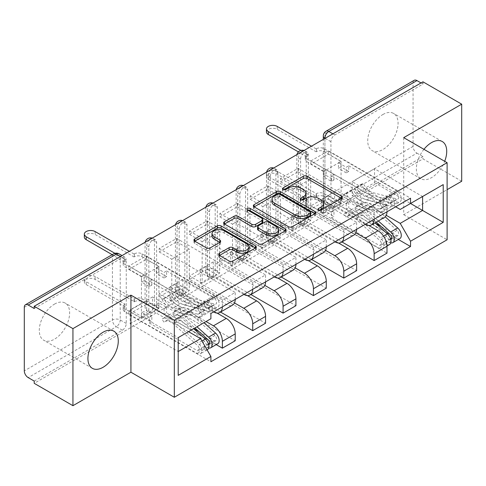 <?xml version="1.0" encoding="UTF-8"?>
<svg xmlns="http://www.w3.org/2000/svg" width="486" height="486" viewBox="0 0 486 486"><rect width="100%" height="100%" fill="white"/><g stroke="black" fill="none" stroke-linecap="round" stroke-linejoin="round"><path stroke-width="0.36" stroke-dasharray="2.43 1.82" d="M319.302 210.298L318.549 210.73A1.889 1.094 0 0 0 317.996 211.507A1.889 1.094 0 0 0 318.549 212.279A1.889 1.094 0 0 0 321.222 212.279L341.512 200.56A2.703 1.561 0 0 0 342.308 199.46A2.703 1.561 0 0 0 341.512 198.355L341.482 198.337M283.781 189.789L283.028 190.22A1.889 1.094 0 0 0 282.469 190.992A1.889 1.094 0 0 0 283.028 191.77A1.889 1.094 0 0 0 285.701 191.77L288.326 190.251L288.326 188.003M301.545 200.044L300.785 200.475A1.889 1.094 0 0 0 300.233 201.247A1.889 1.094 0 0 0 300.785 202.024A1.889 1.094 0 0 0 303.458 202.024L306.089 200.505L306.089 198.258M54.456 304.133A21.463 12.393 -60 0 1 65.191 303.07A21.463 12.393 -60 0 1 68.477 320.268A21.463 12.393 -60 0 1 54.456 339.185A21.463 12.393 -60 0 1 43.728 340.249A21.463 12.393 -60 0 1 40.435 323.05A21.463 12.393 -60 0 1 54.456 304.133M382.895 114.514A21.463 12.393 -60 0 1 393.63 113.451A21.463 12.393 -60 0 1 396.922 130.649A21.463 12.393 -60 0 1 382.895 149.56A21.463 12.393 -60 0 1 372.167 150.624A21.463 12.393 -60 0 1 368.874 133.425A21.463 12.393 -60 0 1 382.895 114.514M423.944 149.33A21.463 12.393 120 0 0 420.809 178.708A21.463 12.393 120 0 0 431.544 177.645A21.463 12.393 120 0 0 444.684 161.303M148.825 310.426L148.825 246.845A5.504 3.177 -60 0 1 151.231 241.305A5.504 3.177 -60 0 1 155.471 239.829A5.504 3.177 -60 0 1 156.607 242.35L156.607 305.931A5.504 3.177 -60 0 1 152.719 312.674A5.504 3.177 -60 0 1 149.967 312.948A5.504 3.177 -60 0 1 148.825 310.426L146.687 309.187A5.504 3.177 120 0 0 147.829 311.708A5.504 3.177 120 0 0 150.575 311.435A5.504 3.177 120 0 0 154.469 304.698L154.469 241.117A5.504 3.177 120 0 0 153.327 238.596A5.504 3.177 120 0 0 151.79 238.389M179.182 292.9L179.182 229.319A5.504 3.177 -60 0 1 181.582 223.779A5.504 3.177 -60 0 1 185.822 222.309A5.504 3.177 -60 0 1 186.964 224.824L186.964 288.411A5.504 3.177 -60 0 1 183.07 295.148A5.504 3.177 -60 0 1 180.318 295.421A5.504 3.177 -60 0 1 179.182 292.9L177.038 291.667A5.504 3.177 120 0 0 178.18 294.188A5.504 3.177 120 0 0 180.932 293.915A5.504 3.177 120 0 0 184.82 287.171L184.82 223.59A5.504 3.177 120 0 0 183.684 221.069A5.504 3.177 120 0 0 182.147 220.869M209.533 275.38L209.533 211.793A5.504 3.177 -60 0 1 211.939 206.258A5.504 3.177 -60 0 1 216.179 204.782A5.504 3.177 -60 0 1 217.315 207.303L217.315 270.884A5.504 3.177 -60 0 1 213.427 277.621A5.504 3.177 -60 0 1 210.675 277.895A5.504 3.177 -60 0 1 209.533 275.38L207.394 274.14A5.504 3.177 120 0 0 208.53 276.662A5.504 3.177 120 0 0 211.282 276.388A5.504 3.177 120 0 0 215.177 269.645L215.177 206.064A5.504 3.177 120 0 0 214.034 203.543A5.504 3.177 120 0 0 212.497 203.342M239.89 257.853L239.89 194.272A5.504 3.177 -60 0 1 242.289 188.732A5.504 3.177 -60 0 1 246.53 187.256A5.504 3.177 -60 0 1 247.672 189.777L247.672 253.358A5.504 3.177 -60 0 1 243.778 260.101A5.504 3.177 -60 0 1 241.026 260.375A5.504 3.177 -60 0 1 239.89 257.853L237.745 256.614A5.504 3.177 120 0 0 238.887 259.135A5.504 3.177 120 0 0 241.639 258.862A5.504 3.177 120 0 0 245.527 252.125L245.527 188.544A5.504 3.177 120 0 0 244.391 186.023A5.504 3.177 120 0 0 242.854 185.816M270.24 240.327L270.24 176.746A5.504 3.177 -60 0 1 272.64 171.206A5.504 3.177 -60 0 1 276.886 169.736A5.504 3.177 -60 0 1 278.022 172.251L278.022 235.838A5.504 3.177 -60 0 1 274.134 242.575A5.504 3.177 -60 0 1 271.382 242.848A5.504 3.177 -60 0 1 270.24 240.327L268.102 239.094A5.504 3.177 120 0 0 269.238 241.615A5.504 3.177 120 0 0 271.99 241.342A5.504 3.177 120 0 0 275.884 234.598L275.884 171.017A5.504 3.177 120 0 0 274.742 168.496A5.504 3.177 120 0 0 273.205 168.296M300.591 222.807L300.591 159.22A5.504 3.177 -60 0 1 302.997 153.685A5.504 3.177 -60 0 1 307.237 152.209A5.504 3.177 -60 0 1 308.379 154.73L308.379 218.311A5.504 3.177 -60 0 1 304.485 225.048A5.504 3.177 -60 0 1 301.733 225.322A5.504 3.177 -60 0 1 300.591 222.807L298.453 221.567A5.504 3.177 120 0 0 299.595 224.089A5.504 3.177 120 0 0 302.347 223.815A5.504 3.177 120 0 0 306.235 217.072L306.235 153.491A5.504 3.177 120 0 0 305.099 150.97A5.504 3.177 120 0 0 303.562 150.769M34.22 381.085L122.363 330.194A5.504 3.177 120 0 0 126.257 323.457L126.257 259.876L120.224 256.389A5.504 3.177 120 0 0 119.082 253.874M461.7 181.242L422.978 158.886L34.22 383.333M403.72 137.653L403.72 214.715L447.108 189.668M403.72 214.715L447.108 239.768M422.978 81.824L422.978 84.066L334.836 134.956A5.504 3.177 120 0 0 330.948 141.699L330.948 205.28L324.915 201.799A5.504 3.177 120 0 0 326.057 204.314A5.504 3.177 120 0 0 328.809 204.041L416.945 153.157A5.504 3.177 60 0 1 413.057 146.414L413.057 82.833A5.504 3.177 60 0 1 414.2 80.311M422.978 84.066L421.034 82.948M416.945 153.157L422.978 156.638L422.978 158.886M368.844 225.474L334.641 205.73L334.641 191.8L378.035 216.847A12.66 7.308 -120 0 0 384.365 217.479M386.984 211.793A12.66 7.308 -120 0 0 386.984 211.683L386.984 204.831L374.141 212.242L374.141 219.095A12.66 7.308 60 0 1 374.141 219.21M310.906 209.211L310.906 205.839L328.415 195.73L328.415 199.102L310.906 209.211L386.984 253.133M310.906 205.839L323.555 213.141L323.555 171.576L341.063 161.467L328.415 154.165L310.906 164.274L323.555 171.576M310.906 164.274L310.906 160.909L386.984 204.831M365.29 224.319A12.66 7.308 60 0 1 365.193 224.265L321.805 199.211L321.805 213.141L355.916 232.837M298.064 168.32L298.064 171.692L280.55 181.8L280.55 178.429L298.064 168.32L374.141 212.242M298.064 171.692L310.712 178.994L310.712 220.559L293.198 230.668L280.55 223.366L298.064 213.257L310.712 220.559M298.064 213.257L298.064 216.628L341.95 241.961M338.487 243L304.291 223.25L304.291 209.32L347.678 234.374A12.66 7.308 -120 0 0 354.008 234.999M356.633 229.319A12.66 7.308 -120 0 0 356.633 229.204L356.633 222.351L343.79 229.769L343.79 236.621A12.66 7.308 60 0 1 343.79 236.731M298.064 216.628L280.55 226.737L356.633 270.659M280.55 226.737L280.55 223.366M280.55 181.8L293.198 189.103L293.198 230.668M280.55 178.429L356.633 222.351M334.939 241.846A12.66 7.308 60 0 1 334.836 241.791L291.448 216.738L291.448 230.668L325.565 250.363M267.713 185.846L267.713 189.212L250.199 199.327L250.199 195.955L267.713 185.846L343.79 229.769M267.713 189.212L280.355 196.514L280.355 238.079L262.847 248.194L250.199 240.892L267.713 230.777L280.355 238.079M267.713 230.777L267.713 234.149L311.599 259.488M308.136 260.52L273.94 240.777L273.94 226.847L317.328 251.9A12.66 7.308 -120 0 0 323.658 252.526M326.276 246.845A12.66 7.308 -120 0 0 326.276 246.73L326.276 239.877L313.434 247.295L313.434 254.148A12.66 7.308 60 0 1 313.434 254.257M267.713 234.149L250.199 244.258L326.276 288.186M250.199 244.258L250.199 240.892M250.199 199.327L262.847 206.629L262.847 248.194M250.199 195.955L326.276 239.877M304.582 259.366A12.66 7.308 60 0 1 304.485 259.311L261.097 234.264L261.097 248.194L295.209 267.889M237.356 203.367L237.356 206.738L219.848 216.847L219.848 213.482L237.356 203.367L313.434 247.295M237.356 206.738L250.004 214.04L250.004 255.606L232.49 265.714L219.848 258.412L237.356 248.303L250.004 255.606M237.356 248.303L237.356 251.675L281.242 277.014M277.779 278.047L243.583 258.303L243.583 244.373L286.971 269.42A12.66 7.308 -120 0 0 293.301 270.052M295.925 264.366A12.66 7.308 -120 0 0 295.925 264.256L295.925 257.404L283.083 264.815L283.083 271.668A12.66 7.308 60 0 1 283.083 271.783M237.356 251.675L219.848 261.784L295.925 305.706M219.848 261.784L219.848 258.412M219.848 216.847L232.49 224.149L232.49 265.714M219.848 213.482L295.925 257.404M274.232 276.892A12.66 7.308 60 0 1 274.134 276.838L230.741 251.784L230.741 265.714L264.858 285.41M207.006 220.893L207.006 224.265L189.491 234.374L189.491 231.002L207.006 220.893L283.083 264.815M207.006 224.265L219.654 231.567L219.654 273.132L202.14 283.241L189.491 275.939L207.006 265.83L219.654 273.132M207.006 265.83L207.006 269.201L250.891 294.534M247.429 295.573L213.233 275.823L213.233 261.893L256.62 286.947A12.66 7.308 -120 0 0 262.95 287.572M265.569 281.892A12.66 7.308 -120 0 0 265.569 281.777L265.569 274.924L252.726 282.342L252.726 289.194A12.66 7.308 60 0 1 252.726 289.304M207.006 269.201L189.491 279.31L265.569 323.233M189.491 279.31L189.491 275.939M189.491 234.374L202.14 241.676L202.14 283.241M189.491 231.002L265.569 274.924M243.875 294.419A12.66 7.308 60 0 1 243.778 294.364L200.39 269.311L200.39 283.241L234.501 302.936M176.649 238.419L176.649 241.785L159.141 251.9L159.141 248.528L176.649 238.419L252.726 282.342M176.649 241.785L189.297 249.087L189.297 290.652L171.789 300.767L159.141 293.465L176.649 283.35L189.297 290.652M176.649 283.35L176.649 286.722L220.535 312.061M217.078 313.093L182.876 293.35L182.876 279.42L226.269 304.473A12.66 7.308 -120 0 0 232.594 305.099M235.218 299.419A12.66 7.308 -120 0 0 235.218 299.303L235.218 292.451L222.375 299.868L222.375 306.721A12.66 7.308 60 0 1 222.375 306.83M176.649 286.722L159.141 296.831L235.218 340.759M159.141 296.831L159.141 293.465M159.141 251.9L171.789 259.202L171.789 300.767M159.141 248.528L235.218 292.451M213.524 311.939A12.66 7.308 60 0 1 213.427 311.884L170.033 286.837L170.033 300.767L206.034 321.544M146.298 255.94L146.298 259.311L128.784 269.42L128.784 266.055L146.298 255.94L222.375 299.868M146.298 259.311L158.946 266.614L158.946 308.179L141.432 318.287L128.784 310.985L146.298 300.877L158.946 308.179M146.298 300.877L146.298 304.248L216.215 344.617M182.876 279.42L170.033 286.837M213.233 261.893L200.39 269.311M243.583 244.373L230.741 251.784M273.94 226.847L261.097 234.264M304.291 209.32L291.448 216.738M334.641 191.8L321.805 199.211M170.033 300.767L182.876 293.35M200.39 283.241L213.233 275.823M230.741 265.714L243.583 258.303M261.097 248.194L273.94 240.777M291.448 230.668L304.291 223.25M321.805 213.141L334.641 205.73M395.64 206.793L352.156 181.691L352.156 195.621L374.53 182.7L374.53 168.77L422.589 196.514L400.215 209.436M374.53 168.77L352.156 181.691M352.156 195.621L386.273 215.316M374.53 182.7L410.524 203.482M188.519 331.659L152.525 310.876L152.525 296.946L130.145 309.861L178.21 337.612L178.21 375.356M130.145 309.861L130.145 323.791L178.21 351.542M152.525 296.946L200.584 324.691L178.21 337.612M130.145 323.791L152.525 310.876M310.906 160.909L328.415 150.794L410.53 198.203M328.415 150.794L328.415 154.165M328.415 195.73L341.063 203.033L341.063 161.467M328.415 199.102L398.338 239.47M146.298 304.248L128.784 314.357L210.894 361.76M128.784 266.055L210.894 313.458M341.063 203.033L323.555 213.141M128.784 314.357L128.784 310.985M128.784 269.42L141.432 276.722L141.432 318.287M210.894 318.737L200.584 324.691M34.22 308.513L122.363 257.629A5.504 3.177 -60 0 1 125.115 257.355A5.504 3.177 -60 0 1 126.257 259.876M422.978 156.638L334.836 207.528A5.504 3.177 -60 0 1 332.084 207.801A5.504 3.177 -60 0 1 330.948 205.28M293.198 189.103L310.712 178.994M262.847 206.629L280.355 196.514M232.49 224.149L250.004 214.04M202.14 241.676L219.654 231.567M171.789 259.202L189.297 249.087M141.432 276.722L158.946 266.614M323.706 205.687A8.645 4.988 0 0 0 321.173 202.158L321.173 199.91M306.089 200.505A8.645 4.988 0 0 1 318.312 200.505L321.173 202.158M305.943 195.433A8.645 4.988 0 0 0 303.416 191.903L303.416 189.655M288.326 190.251A8.645 4.988 0 0 1 300.548 190.251L303.416 191.903M254.172 206.878L254.142 206.902A2.703 1.561 0 0 0 253.346 208.002A2.703 1.561 0 0 0 254.142 209.108L288.514 228.955A2.703 1.561 0 0 0 292.335 228.955L314.873 215.942A2.703 1.561 0 0 0 315.663 214.842A2.703 1.561 0 0 0 314.873 213.737L314.837 213.719M310.651 214.842A1.889 1.094 0 0 0 310.098 214.071L310.098 211.823M271.947 201.775A8.645 4.988 0 0 1 274.481 198.245L277.251 196.648A1.889 1.094 0 0 1 279.924 196.648L310.098 214.071M285.136 230.862L285.173 230.88A2.703 1.561 0 0 1 285.962 231.986A2.703 1.561 0 0 1 285.173 233.086L262.64 246.098L262.64 243.851M224.477 224.028L224.441 224.046A2.703 1.561 0 0 0 223.651 225.152A2.703 1.561 0 0 0 224.441 226.251L258.819 246.098A2.703 1.561 0 0 0 262.64 246.098M262.853 221.731A2.703 1.561 0 0 0 262.063 220.626L247.55 212.248L247.55 210.001M248.303 210.438A1.889 1.094 0 0 0 246.997 211.477A1.889 1.094 0 0 0 247.55 212.248M278.648 231.931A7.223 4.174 0 0 0 276.534 228.979L276.534 226.737M257.55 229.173A2.703 1.561 0 0 1 258.339 228.074L264.736 224.38A2.703 1.561 0 0 1 268.558 224.38L276.534 228.979M219.508 255.454L219.478 255.472A2.703 1.561 0 0 0 218.682 256.578A2.703 1.561 0 0 0 219.478 257.677L229.119 263.248A2.703 1.561 0 0 0 232.94 263.248L255.478 250.235A2.703 1.561 0 0 0 256.268 249.13A2.703 1.561 0 0 0 255.478 248.03L255.442 248.006M249.045 249.13A7.223 4.174 0 0 0 246.931 246.183L246.931 243.936M211.963 236.068A7.223 4.174 0 0 1 216.422 232.211A7.223 4.174 0 0 1 224.295 233.116L246.931 246.183M194.777 241.171L194.74 241.196A2.703 1.561 0 0 0 193.95 242.295A2.703 1.561 0 0 0 194.74 243.401L206.392 250.126A2.703 1.561 0 0 0 210.213 250.126L219.854 244.555A2.703 1.561 0 0 0 220.65 243.456A2.703 1.561 0 0 0 219.854 242.35L219.824 242.332M390.768 239.659A3.305 1.908 60 0 1 389.414 239.373L386.109 241.281A3.305 1.908 60 0 0 387.761 241.445A3.305 1.908 60 0 0 386.722 236.342L362.635 214.848A12.934 7.466 60 0 0 353.765 212.449A12.934 7.466 60 0 0 353.067 212.947L346.062 216.993L344.082 214.028A16.512 9.532 60 0 1 344.969 213.39A16.512 9.532 60 0 1 356.299 216.458L380.386 237.952A6.877 3.973 60 0 1 382.543 248.589A6.877 3.973 60 0 1 379.104 248.249L306.915 206.574A5.504 3.177 180 0 1 305.305 204.327A5.504 3.177 180 0 1 306.915 202.079L306.915 199.157A5.504 3.177 -0 0 0 305.305 201.404A5.504 3.177 -0 0 0 306.915 203.652L323.652 213.311L326.179 211.853L326.179 206.234L323.652 207.692L331.434 212.188L331.434 217.807L333.961 216.343L326.179 211.853M323.652 213.311L323.652 207.692M338.438 204.776L340.965 203.312L340.965 197.699L338.438 199.157L338.438 204.776L346.22 209.266L348.748 207.808L375.35 223.165M331.434 217.807L379.104 245.327A3.305 1.908 -120 0 0 380.757 245.491A3.305 1.908 -120 0 0 379.718 240.382L355.63 218.894A12.934 7.466 -120 0 0 346.761 216.489A12.934 7.466 -120 0 0 346.062 216.993M353.067 212.947L351.086 209.988L344.082 214.028M351.086 209.988A16.512 9.532 60 0 1 351.973 209.351A16.512 9.532 60 0 1 363.303 212.412L375.022 222.867M389.547 244.543A6.877 3.973 60 0 1 386.109 244.203L379.104 248.249M381.17 226.525L396.418 235.327A3.305 1.908 -120 0 0 398.07 235.491A3.305 1.908 -120 0 0 397.038 230.388L372.95 208.895A12.934 7.466 -120 0 0 364.075 206.489A12.934 7.466 -120 0 0 363.376 206.993L356.372 211.039A12.934 7.466 60 0 1 357.07 210.535A12.934 7.466 60 0 1 365.946 212.941L376.267 222.151M340.965 203.312L324.235 193.653A5.504 3.177 -0 0 0 316.453 193.653L277.245 171.351A6.33 3.651 -0 0 0 270.35 170.562A6.33 3.651 -0 0 0 266.443 173.939A6.33 3.651 -0 0 0 268.296 176.521L307.207 198.987M356.372 211.039L354.391 208.075A16.512 9.532 60 0 1 355.284 207.437A16.512 9.532 60 0 1 366.608 210.505L378.327 220.96M363.376 206.993L361.396 204.035L354.391 208.075M361.396 204.035A16.512 9.532 60 0 1 362.289 203.397A16.512 9.532 60 0 1 373.613 206.459L385.222 216.823M390.78 242.854A6.877 3.973 60 0 1 389.414 242.295L386.109 244.203L386.109 241.281L379.104 245.327M399.863 238.59A6.877 3.973 60 0 1 396.418 238.249L324.235 196.575L324.235 193.653M307.207 201.909L268.296 179.443A6.33 3.651 180 0 1 266.443 176.861A6.33 3.651 180 0 1 270.35 173.484A6.33 3.651 180 0 1 277.245 174.274L316.453 196.575A5.504 3.177 180 0 1 324.235 196.575M338.438 199.157L346.22 203.652L348.748 202.188L340.965 197.699M348.748 202.188L348.748 207.808M346.22 203.652L346.22 209.266M331.434 212.188L333.961 210.73L333.961 216.343M333.961 210.73L326.179 206.234M390.513 238.741L389.414 239.373L389.414 242.295L396.418 238.249M316.161 196.745L316.161 193.823M326.179 169.839L323.652 171.297L323.652 176.916L326.179 175.452L326.179 169.839L333.961 174.328L331.434 175.792L379.104 203.312A3.305 1.908 60 0 1 381.261 206.222A3.305 1.908 60 0 1 380.757 208.871A3.305 1.908 60 0 1 379.718 208.968L386.722 204.922A3.305 1.908 -120 0 0 387.761 204.825A3.305 1.908 -120 0 0 388.265 202.176A3.305 1.908 -120 0 0 386.109 199.266L389.414 197.359A3.305 1.908 -120 0 1 391.576 200.268A3.305 1.908 -120 0 1 391.066 202.917A3.305 1.908 -120 0 1 390.033 203.008L365.946 196.69A12.934 7.466 -120 0 1 356.372 187.541L363.376 183.501L361.396 184.17A16.512 9.532 -120 0 0 373.613 195.852L397.7 202.17A6.877 3.973 -120 0 0 399.863 201.969A6.877 3.973 -120 0 0 400.914 196.453A6.877 3.973 -120 0 0 396.418 190.397L324.235 148.716A5.504 3.177 0 0 0 316.453 148.716L316.453 151.638A5.504 3.177 180 0 1 324.235 151.638L340.965 161.297L338.438 162.761L338.438 168.375L340.965 166.917L348.748 171.412L348.748 165.793L346.22 167.251L338.438 162.761M340.965 161.297L340.965 166.917M348.748 165.793L396.418 193.313A3.305 1.908 60 0 1 398.581 196.223A3.305 1.908 60 0 1 398.07 198.871A3.305 1.908 60 0 1 397.038 198.968L372.95 192.65A12.934 7.466 60 0 1 363.376 183.501M356.372 187.541L354.391 188.216L361.396 184.17M354.391 188.216A16.512 9.532 -120 0 0 366.608 199.892L390.695 206.216A6.877 3.973 -120 0 0 392.858 206.015A6.877 3.973 -120 0 0 393.909 200.499A6.877 3.973 -120 0 0 389.414 194.436L396.418 190.397M323.652 171.297L306.915 161.638A5.504 3.177 180 0 1 305.305 159.39A5.504 3.177 180 0 1 306.915 157.142L298.41 151.893M266.443 131.925A6.33 3.651 180 0 1 270.35 128.547A6.33 3.651 180 0 1 277.245 129.343L316.161 151.808M386.722 204.922L362.635 198.604A12.934 7.466 -120 0 1 353.067 189.455L351.086 190.123A16.512 9.532 -120 0 0 363.303 201.805L387.391 208.123A6.877 3.973 -120 0 0 389.547 207.923A6.877 3.973 -120 0 0 390.604 202.413A6.877 3.973 -120 0 0 386.109 196.35L389.414 194.436L389.414 197.359L396.418 193.313M379.718 208.968L355.63 202.644A12.934 7.466 60 0 1 346.062 193.495L353.067 189.455M346.062 193.495L344.082 194.169L351.086 190.123M344.082 194.169A16.512 9.532 -120 0 0 356.299 205.845L380.386 212.169A6.877 3.973 -120 0 0 382.543 211.969A6.877 3.973 -120 0 0 383.6 206.453A6.877 3.973 -120 0 0 379.104 200.39L306.915 158.715L306.915 161.638M316.161 148.886L311.49 146.189M300.919 150.423L306.915 154.22A5.504 3.177 0 0 0 305.305 156.468A5.504 3.177 0 0 0 306.915 158.715M326.179 175.452L333.961 179.948L331.434 181.406L323.652 176.916M331.434 181.406L331.434 175.792M333.961 179.948L333.961 174.328M348.748 171.412L346.22 172.87L346.22 167.251M346.22 172.87L338.438 168.375M379.104 203.312L386.109 199.266L386.109 196.35L379.104 200.39M307.207 154.056L307.207 156.972M208.646 344.805A3.305 1.908 60 0 1 207.297 344.519L203.986 346.427A3.305 1.908 60 0 0 205.639 346.591A3.305 1.908 60 0 0 204.6 341.488L180.519 319.995A12.934 7.466 60 0 0 171.643 317.595A12.934 7.466 60 0 0 170.944 318.093L163.94 322.139L161.96 319.174A16.512 9.532 60 0 1 162.853 318.537A16.512 9.532 60 0 1 174.176 321.604L198.264 343.098A6.877 3.973 60 0 1 200.42 353.735A6.877 3.973 60 0 1 196.982 353.395L124.799 311.72A5.504 3.177 180 0 1 123.183 309.473A5.504 3.177 180 0 1 124.799 307.225L124.799 304.303A5.504 3.177 -0 0 0 123.183 306.551A5.504 3.177 -0 0 0 124.799 308.798L141.529 318.458L144.063 317L144.063 311.38L141.529 312.838L149.311 317.334L149.311 322.953L151.845 321.489L144.063 317M141.529 318.458L141.529 312.838M156.316 309.922L158.849 308.458L158.849 302.845L156.316 304.303L156.316 309.922L164.098 314.412L166.631 312.954L193.774 328.621M149.311 322.953L196.982 350.473A3.305 1.908 -120 0 0 198.634 350.637A3.305 1.908 -120 0 0 197.595 345.534L173.514 324.041A12.934 7.466 -120 0 0 164.639 321.635A12.934 7.466 -120 0 0 163.94 322.139M170.944 318.093L168.964 315.135L161.96 319.174M168.964 315.135A16.512 9.532 60 0 1 169.857 314.497A16.512 9.532 60 0 1 181.181 317.558L193.653 328.694M207.425 349.689A6.877 3.973 60 0 1 203.986 349.349L196.982 353.395M199.047 331.671L214.302 340.473A3.305 1.908 -120 0 0 215.954 340.637A3.305 1.908 -120 0 0 214.915 335.534L190.828 314.041A12.934 7.466 -120 0 0 181.958 311.641A12.934 7.466 -120 0 0 181.26 312.14L174.255 316.186A12.934 7.466 60 0 1 174.954 315.681A12.934 7.466 60 0 1 183.823 318.087L194.904 327.971M158.849 308.458L142.112 298.799A5.504 3.177 -0 0 0 134.33 298.799L95.122 276.498A6.33 3.651 -0 0 0 88.227 275.708A6.33 3.651 -0 0 0 84.321 279.086A6.33 3.651 -0 0 0 86.174 281.667L125.09 304.133M174.255 316.186L172.275 313.221A16.512 9.532 60 0 1 173.162 312.583A16.512 9.532 60 0 1 184.492 315.651L196.964 326.78M181.26 312.14L179.279 309.181L172.275 313.221M179.279 309.181A16.512 9.532 60 0 1 180.166 308.543A16.512 9.532 60 0 1 191.496 311.605L203.968 322.74M208.658 348A6.877 3.973 60 0 1 207.297 347.441L203.986 349.349L203.986 346.427L196.982 350.473M217.74 343.736A6.877 3.973 60 0 1 214.302 343.395L142.112 301.721L142.112 298.799M125.09 307.055L86.174 284.589A6.33 3.651 180 0 1 84.321 282.008A6.33 3.651 180 0 1 88.227 278.63A6.33 3.651 180 0 1 95.122 279.42L134.33 301.721A5.504 3.177 180 0 1 142.112 301.721M156.316 304.303L164.098 308.798L166.631 307.334L158.849 302.845M166.631 307.334L166.631 312.954M164.098 308.798L164.098 314.412M149.311 317.334L151.845 315.876L151.845 321.489M151.845 315.876L144.063 311.38M208.391 343.888L207.297 344.519L207.297 347.441L214.302 343.395M134.039 301.891L134.039 298.969M144.063 274.985L141.529 276.443L141.529 282.062L144.063 280.598L144.063 274.985L151.845 279.474L149.311 280.938L196.982 308.458A3.305 1.908 60 0 1 199.139 311.368A3.305 1.908 60 0 1 198.634 314.017A3.305 1.908 60 0 1 197.595 314.114L204.6 310.068A3.305 1.908 -120 0 0 205.639 309.971A3.305 1.908 -120 0 0 206.143 307.322A3.305 1.908 -120 0 0 203.986 304.412L207.297 302.505A3.305 1.908 -120 0 1 209.454 305.415A3.305 1.908 -120 0 1 208.95 308.063A3.305 1.908 -120 0 1 207.911 308.154L183.823 301.836A12.934 7.466 -120 0 1 174.255 292.687L181.26 288.648L179.279 289.316A16.512 9.532 -120 0 0 191.496 300.998L215.584 307.316A6.877 3.973 -120 0 0 217.74 307.116A6.877 3.973 -120 0 0 218.797 301.606A6.877 3.973 -120 0 0 214.302 295.543L142.112 253.862A5.504 3.177 0 0 0 134.33 253.862L134.33 256.784A5.504 3.177 180 0 1 142.112 256.784L158.849 266.443L156.316 267.908L156.316 273.521L158.849 272.063L166.631 276.558L166.631 270.939L164.098 272.397L156.316 267.908M158.849 266.443L158.849 272.063M166.631 270.939L214.302 298.459A3.305 1.908 60 0 1 216.458 301.369A3.305 1.908 60 0 1 215.954 304.017A3.305 1.908 60 0 1 214.915 304.115L190.828 297.797A12.934 7.466 60 0 1 181.26 288.648M174.255 292.687L172.275 293.362L179.279 289.316M172.275 293.362A16.512 9.532 -120 0 0 184.492 305.038L208.573 311.362A6.877 3.973 -120 0 0 210.736 311.162A6.877 3.973 -120 0 0 211.793 305.645A6.877 3.973 -120 0 0 207.297 299.583L214.302 295.543M141.529 276.443L124.799 266.784A5.504 3.177 180 0 1 123.183 264.536A5.504 3.177 180 0 1 124.799 262.288L112.193 254.676M84.321 237.071A6.33 3.651 180 0 1 88.227 233.693A6.33 3.651 180 0 1 95.122 234.489L134.039 256.954M204.6 310.068L180.519 303.75A12.934 7.466 -120 0 1 170.944 294.601L168.964 295.269A16.512 9.532 -120 0 0 181.181 306.952L205.268 313.27A6.877 3.973 -120 0 0 207.425 313.069A6.877 3.973 -120 0 0 208.482 307.559A6.877 3.973 -120 0 0 203.986 301.496L207.297 299.583L207.297 302.505L214.302 298.459M197.595 314.114L173.514 307.79A12.934 7.466 60 0 1 163.94 298.641L170.944 294.601M163.94 298.641L161.96 299.315L168.964 295.269M161.96 299.315A16.512 9.532 -120 0 0 174.176 310.991L198.264 317.315A6.877 3.973 -120 0 0 200.42 317.115A6.877 3.973 -120 0 0 201.477 311.599A6.877 3.973 -120 0 0 196.982 305.536L124.799 263.862L124.799 266.784M134.039 254.032L129.367 251.335M114.909 253.321L124.799 259.366A5.504 3.177 0 0 0 123.183 261.614A5.504 3.177 0 0 0 124.799 263.862M144.063 280.598L151.845 285.094L149.311 286.552L141.529 282.062M149.311 286.552L149.311 280.938M151.845 285.094L151.845 279.474M166.631 276.558L164.098 278.016L164.098 272.397M164.098 278.016L156.316 273.521M196.982 308.458L203.986 304.412L203.986 301.496L196.982 305.536M125.09 259.202L125.09 262.118M321.222 212.279L321.222 210.031M285.701 191.77L285.701 189.522M303.458 202.024L303.458 199.776M156.607 305.931L154.469 304.698A5.504 3.177 0 0 0 146.687 304.698A5.504 3.177 180 0 0 145.077 306.945A5.504 5.504 0 0 0 147.829 311.708L149.967 312.948M186.964 288.411L184.82 287.171A5.504 3.177 0 0 0 177.038 287.171A5.504 3.177 180 0 0 175.428 289.419A5.504 5.504 0 0 0 178.18 294.188L180.318 295.421M217.315 270.884L215.177 269.645A5.504 3.177 0 0 0 207.394 269.645A5.504 3.177 180 0 0 205.778 271.893A5.504 5.504 0 0 0 208.53 276.662L210.675 277.895M247.672 253.358L245.527 252.125A5.504 3.177 0 0 0 237.745 252.125A5.504 3.177 180 0 0 236.135 254.372A5.504 5.504 0 0 0 238.887 259.135L241.026 260.375M278.022 235.838L275.884 234.598A5.504 3.177 0 0 0 268.102 234.598A5.504 3.177 180 0 0 266.486 236.846A5.504 5.504 0 0 0 269.238 241.615L271.382 242.848M308.379 218.311L306.235 217.072A5.504 3.177 0 0 0 298.453 217.072A5.504 3.177 180 0 0 296.843 219.32A5.504 5.504 0 0 0 299.595 224.089L301.733 225.322M126.257 323.457L120.224 319.976L120.224 256.389A5.504 3.177 180 0 0 112.442 256.389L112.442 319.976L24.3 370.861M24.3 307.28L112.442 256.389A5.504 3.177 60 0 1 113.584 253.874M330.948 141.699L325.11 138.328M324.915 138.437L324.915 201.799A5.504 3.177 0 0 1 323.305 199.552A5.504 5.504 0 0 0 326.057 204.314L332.084 207.801M413.057 146.414L324.915 197.304L324.915 133.723L413.057 82.833M213.427 311.884L226.269 304.473M243.778 294.364L256.62 286.947M274.134 276.838L286.971 269.42M304.485 259.311L317.328 251.9M334.836 241.791L347.678 234.374M365.193 224.265L378.035 216.847M148.825 246.845L146.687 245.606L146.687 309.187A5.504 3.177 180 0 1 145.077 306.945L145.077 243.358A5.504 3.177 180 0 1 146.687 241.117A5.504 3.177 180 0 1 154.469 241.117L156.607 242.35M179.182 229.319L177.038 228.08L177.038 291.667A5.504 3.177 180 0 1 175.428 289.419L175.428 225.838A5.504 3.177 180 0 1 177.038 223.59A5.504 3.177 180 0 1 184.82 223.59L186.964 224.824M209.533 211.793L207.394 210.56L207.394 274.14A5.504 3.177 180 0 1 205.778 271.893L205.778 208.312A5.504 3.177 180 0 1 207.394 206.064A5.504 3.177 180 0 1 215.177 206.064L217.315 207.303M239.89 194.272L237.745 193.033L237.745 256.614A5.504 3.177 180 0 1 236.135 254.372L236.135 190.785A5.504 3.177 180 0 1 237.745 188.544A5.504 3.177 180 0 1 245.527 188.544L247.672 189.777M270.24 176.746L268.102 175.507L268.102 239.094A5.504 3.177 180 0 1 266.486 236.846L266.486 173.265A5.504 3.177 180 0 1 268.102 171.017A5.504 3.177 180 0 1 275.884 171.017L278.022 172.251M300.591 159.22L298.453 157.986L298.453 221.567A5.504 3.177 180 0 1 296.843 219.32L296.843 155.739A5.504 3.177 180 0 1 298.453 153.491A5.504 3.177 180 0 1 306.235 153.491L308.379 154.73M252.726 289.194L265.569 281.777M283.083 271.668L295.925 264.256M313.434 254.148L326.276 246.73M343.79 236.621L356.633 229.204M374.141 219.095L386.984 211.683M222.375 306.721L235.218 299.303M301.132 152.173A5.504 3.177 120 0 0 298.453 157.986A5.504 3.177 180 0 1 296.843 155.739A5.504 5.504 0 0 1 296.964 154.578M270.775 169.693A5.504 3.177 120 0 0 268.102 175.507A5.504 3.177 180 0 1 266.486 173.265A5.504 5.504 0 0 1 266.614 172.099M240.424 187.219A5.504 3.177 120 0 0 237.745 193.033A5.504 3.177 180 0 1 236.135 190.785A5.504 5.504 0 0 1 236.257 189.625M210.067 204.746A5.504 3.177 120 0 0 207.394 210.56A5.504 3.177 180 0 1 205.778 208.312A5.504 5.504 0 0 1 205.906 207.151M179.717 222.266A5.504 3.177 120 0 0 177.038 228.08A5.504 3.177 180 0 1 175.428 225.838A5.504 5.504 0 0 1 175.549 224.672M149.36 239.792A5.504 3.177 120 0 0 146.687 245.606A5.504 3.177 180 0 1 145.077 243.358A5.504 5.504 0 0 1 145.199 242.198M334.836 134.956L332.892 133.832M334.836 207.528L328.809 204.041A5.504 3.177 -120 0 1 324.915 197.304A5.504 3.177 0 0 0 323.305 199.552L323.305 139.367M122.363 257.629L120.419 256.505M122.363 330.194L116.33 326.714A5.504 3.177 120 0 0 120.224 319.976A5.504 3.177 180 0 0 112.442 319.976A5.504 3.177 -120 0 0 116.33 326.714L28.194 377.604M326.057 131.202A5.504 3.177 60 0 0 324.915 133.723A5.504 3.177 0 0 0 323.305 135.965M318.312 200.505L318.312 198.258M300.785 200.475L300.785 199.776M300.548 190.251L300.548 188.003M283.028 190.22L283.028 189.522M341.512 198.355L341.512 200.56M318.549 210.73L318.549 210.031M288.514 228.955L288.514 226.707M254.142 209.108L254.142 206.902M314.873 213.737L314.873 215.942M292.335 228.955L292.335 226.707M279.924 196.648L279.924 194.4M277.251 196.648L277.251 194.4M274.481 198.245L274.481 195.998M285.173 233.086L285.173 230.88M258.819 246.098L258.819 243.851M224.441 226.251L224.441 224.046M262.063 220.626L262.063 218.384M268.558 224.38L268.558 222.132M264.736 224.38L264.736 222.132M258.339 228.074L258.339 225.826M219.478 255.472L219.478 257.677M224.295 233.116L224.295 230.868M219.854 242.35L219.854 244.555M210.213 250.126L210.213 247.878M206.392 250.126L206.392 247.878M194.74 243.401L194.74 241.196M255.478 248.03L255.478 250.235M232.94 263.248L232.94 261M229.119 263.248L229.119 261M306.915 202.079L306.915 199.157M386.722 236.342L379.718 240.382M362.635 214.848L355.63 218.894M363.303 212.412L356.299 216.458M383.533 236.135L380.386 237.952M396.418 235.327L391.752 238.025M397.038 230.388L390.033 234.428M372.95 208.895L365.946 212.941M373.613 206.459L366.608 210.505M306.915 206.574L306.915 203.652M316.453 196.575L316.453 193.653M268.296 179.443L268.296 176.521M277.245 174.274L277.245 171.351M316.453 148.716L316.453 151.638M390.033 203.008L397.038 198.968M365.946 196.69L372.95 192.65M366.608 199.892L373.613 195.852M390.695 206.216L397.7 202.17M355.63 202.644L362.635 198.604M356.299 205.845L363.303 201.805M380.386 212.169L387.391 208.123M324.235 148.716L324.235 151.638M306.915 154.22L306.915 157.142M277.245 126.421L277.245 129.343M124.799 307.225L124.799 304.303M204.6 341.488L197.595 345.534M180.519 319.995L173.514 324.041M181.181 317.558L174.176 321.604M201.939 340.972L198.264 343.098M214.302 340.473L209.63 343.171M214.915 335.534L207.911 339.574M190.828 314.041L183.823 318.087M191.496 311.605L184.492 315.651M124.799 311.72L124.799 308.798M134.33 301.721L134.33 298.799M86.174 284.589L86.174 281.667M95.122 279.42L95.122 276.498M134.33 253.862L134.33 256.784M207.911 308.154L214.915 304.115M183.823 301.836L190.828 297.797M184.492 305.038L191.496 300.998M208.573 311.362L215.584 307.316M173.514 307.79L180.519 303.75M174.176 310.991L181.181 306.952M198.264 317.315L205.268 313.27M142.112 253.862L142.112 256.784M124.799 259.366L124.799 262.288M95.122 231.567L95.122 234.489M113.833 331.154L65.191 303.07M442.272 141.535L393.63 113.451M307.237 152.209L305.099 150.97A5.504 5.504 0 0 0 304.029 150.496M276.886 169.736L274.742 168.496A5.504 5.504 0 0 0 273.673 168.022M246.53 187.256L244.391 186.023A5.504 5.504 0 0 0 243.322 185.549M216.179 204.782L214.034 203.543A5.504 5.504 0 0 0 212.965 203.069M185.822 222.309L183.684 221.069A5.504 5.504 0 0 0 182.615 220.595M155.471 239.829L153.327 238.596A5.504 5.504 0 0 0 152.258 238.122M125.115 257.355L122.029 255.575M420.809 178.708L372.167 150.624M92.37 368.333L43.728 340.249M300.233 201.247L300.233 199.005M282.469 190.992L282.469 188.75M342.308 199.46L342.308 197.213M317.996 211.507L317.996 209.259M253.346 208.002L253.346 205.754M315.663 214.842L315.663 212.595M223.651 225.152L223.651 222.904M246.997 211.477L246.997 209.229M285.962 231.986L285.962 229.738M220.65 243.456L220.65 241.208M193.95 242.295L193.95 240.048M256.268 249.13L256.268 246.888M218.682 256.578L218.682 254.33M387.761 241.445L380.757 245.491M353.765 212.449L346.761 216.489M351.973 209.351L344.969 213.39M386.984 246.025L382.543 248.589M398.07 235.491L391.066 239.537M364.075 206.489L357.07 210.535M362.289 203.397L355.284 207.437M305.305 204.327L305.305 201.404M266.443 176.861L266.443 173.939M391.066 202.917L398.07 198.871M392.858 206.015L399.863 201.969M380.757 208.871L387.761 204.825M382.543 211.969L389.547 207.923M305.305 156.468L305.305 159.39M205.639 346.591L198.634 350.637M171.643 317.595L164.639 321.635M169.857 314.497L162.853 318.537M207.085 349.89L200.42 353.735M215.954 340.637L208.95 344.683M181.958 311.641L174.954 315.681M180.166 308.543L173.162 312.583M123.183 309.473L123.183 306.551M84.321 282.008L84.321 279.086M208.95 308.063L215.954 304.017M210.736 311.162L217.74 307.116M198.634 314.017L205.639 309.971M200.42 317.115L207.425 313.069M123.183 261.614L123.183 264.536"/><path stroke-width="0.73" d="M318.549 210.031A1.889 1.094 0 0 0 321.222 210.031L341.512 198.312A2.703 1.561 0 0 0 342.308 197.213A2.703 1.561 0 0 0 341.512 196.107L307.14 176.26A2.703 1.561 0 0 0 303.319 176.26L283.028 187.979A1.889 1.094 0 0 0 282.469 188.75A1.889 1.094 0 0 0 283.028 189.522A1.889 1.094 0 0 0 285.701 189.522L288.326 188.003A8.645 4.988 0 0 1 300.548 188.003L303.416 189.655A8.645 4.988 0 0 1 305.943 193.185A8.645 4.988 0 0 1 303.416 196.715L300.785 198.233A1.889 1.094 0 0 0 300.233 199.005A1.889 1.094 0 0 0 300.785 199.776A1.889 1.094 0 0 0 303.458 199.776L306.089 198.258A8.645 4.988 0 0 1 318.312 198.258L321.173 199.91A8.645 4.988 0 0 1 323.706 203.44A8.645 4.988 0 0 1 321.173 206.969L318.549 208.488A1.889 1.094 0 0 0 317.996 209.259A1.889 1.094 0 0 0 318.549 210.031L318.549 208.488M103.105 367.27A21.463 12.393 120 0 0 117.126 348.353A21.463 12.393 120 0 0 113.833 331.154A21.463 12.393 120 0 0 103.105 332.217A21.463 12.393 120 0 0 89.078 351.129A21.463 12.393 120 0 0 92.37 368.333A21.463 12.393 120 0 0 103.105 367.27M444.684 161.303A21.463 12.393 120 0 0 442.272 141.535A21.463 12.393 120 0 0 431.544 142.598A21.463 12.393 120 0 0 423.944 149.33M219.478 253.224A2.703 1.561 0 0 0 218.682 254.33A2.703 1.561 0 0 0 219.478 255.429L229.119 261A2.703 1.561 0 0 0 232.94 261L255.478 247.988A2.703 1.561 0 0 0 256.268 246.888A2.703 1.561 0 0 0 255.478 245.782L221.1 225.935A2.703 1.561 0 0 0 217.278 225.935L194.74 238.948A2.703 1.561 0 0 0 193.95 240.048A2.703 1.561 0 0 0 194.74 241.153L206.392 247.878A2.703 1.561 0 0 0 210.213 247.878L219.854 242.307A2.703 1.561 0 0 0 220.65 241.208A2.703 1.561 0 0 0 219.854 240.102L214.077 236.767A7.223 4.174 0 0 1 211.963 233.821A7.223 4.174 0 0 1 216.422 229.963A7.223 4.174 0 0 1 224.295 230.868L246.931 243.936A7.223 4.174 0 0 1 249.045 246.888A7.223 4.174 0 0 1 244.586 250.74A7.223 4.174 0 0 1 236.712 249.834L232.94 247.66A2.703 1.561 0 0 0 229.119 247.66L219.478 253.224L219.478 255.429M174.316 320.195L130.928 295.148L72.943 328.621L34.22 306.271L422.978 81.824L461.7 104.174L403.72 137.653L447.108 162.701L174.316 320.195L174.316 397.262L447.108 239.768L447.108 162.701M288.514 226.707A2.703 1.561 0 0 0 292.335 226.707L314.873 213.694A2.703 1.561 0 0 0 315.663 212.595A2.703 1.561 0 0 0 314.873 211.489L280.495 191.642A2.703 1.561 0 0 0 276.674 191.642L254.142 204.655A2.703 1.561 0 0 0 253.346 205.754A2.703 1.561 0 0 0 254.142 206.86L288.514 226.707M248.303 210.438A1.889 1.094 0 0 1 250.223 210.705L250.223 208.458L285.173 228.639A2.703 1.561 0 0 1 285.962 229.738A2.703 1.561 0 0 1 285.173 230.844L262.64 243.851A2.703 1.561 0 0 1 258.819 243.851L224.441 224.003L224.441 221.798A2.703 1.561 0 0 0 223.651 222.904A2.703 1.561 0 0 0 224.441 224.003M224.441 221.798L234.088 216.234A2.703 1.561 0 0 1 237.903 216.234L251.845 224.283A2.703 1.561 0 0 0 255.666 224.283L262.063 220.589A2.703 1.561 0 0 0 262.853 219.484A2.703 1.561 0 0 0 262.063 218.384L247.55 210.001A1.889 1.094 0 0 1 246.997 209.229A1.889 1.094 0 0 1 248.164 208.221A1.889 1.094 0 0 1 250.223 208.458M72.943 328.621L72.943 405.688L34.22 383.333L34.22 381.085L28.194 377.604A5.504 3.177 -120 0 1 24.3 370.861L24.3 307.28A5.504 3.177 -120 0 1 25.442 304.758L113.584 253.874A5.504 3.177 60 0 1 116.33 254.148L28.194 305.032A5.504 3.177 -120 0 0 25.442 304.758M447.108 189.668L461.7 181.242L461.7 104.174M72.943 405.688L130.928 372.209L174.316 397.262M34.22 306.271L34.22 308.513L28.194 305.032M332.892 133.832L328.809 131.475A5.504 3.177 60 0 0 326.057 131.202L414.2 80.311A5.504 3.177 60 0 1 416.945 80.585L328.809 131.475A5.504 3.177 120 0 0 324.915 138.212L324.915 138.437M421.034 82.948L416.945 80.585M374.141 219.21A12.66 7.308 60 0 1 371.523 224.89L384.365 217.479A12.66 7.308 -120 0 0 386.984 211.793M355.916 232.837L365.193 238.195A12.66 7.308 60 0 1 374.141 253.698L386.984 246.28A12.66 7.308 -120 0 0 378.035 230.777L368.844 225.474M386.984 246.28L386.984 253.133L374.141 260.551L341.95 241.961M371.523 224.89A12.66 7.308 60 0 1 365.29 224.319M374.141 253.698L374.141 260.551M343.79 236.731A12.66 7.308 60 0 1 341.166 242.417L354.008 234.999A12.66 7.308 -120 0 0 356.633 229.319M311.599 259.488L343.79 278.071L356.633 270.659L356.633 263.807A12.66 7.308 -120 0 0 347.678 248.303L338.487 243M341.166 242.417A12.66 7.308 60 0 1 334.939 241.846M325.565 250.363L334.836 255.715A12.66 7.308 60 0 1 343.79 271.218L343.79 278.071M313.434 254.257A12.66 7.308 60 0 1 310.815 259.937L323.658 252.526A12.66 7.308 -120 0 0 326.276 246.845M281.242 277.014L313.434 295.597L326.276 288.186L326.276 281.333A12.66 7.308 -120 0 0 317.328 265.83L308.136 260.52M310.815 259.937A12.66 7.308 60 0 1 304.582 259.366M295.209 267.889L304.485 273.241A12.66 7.308 60 0 1 313.434 288.745L313.434 295.597M283.083 271.783A12.66 7.308 60 0 1 280.458 277.463L293.301 270.052A12.66 7.308 -120 0 0 295.925 264.366M250.891 294.534L283.083 313.124L295.925 305.706L295.925 298.854A12.66 7.308 -120 0 0 286.971 283.35L277.779 278.047M280.458 277.463A12.66 7.308 60 0 1 274.232 276.892M264.858 285.41L274.134 290.768A12.66 7.308 60 0 1 283.083 306.271L283.083 313.124M252.726 289.304A12.66 7.308 60 0 1 250.108 294.99L262.95 287.572A12.66 7.308 -120 0 0 265.569 281.892M220.535 312.061L252.726 330.644L265.569 323.233L265.569 316.38A12.66 7.308 -120 0 0 256.62 300.877L247.429 295.573M250.108 294.99A12.66 7.308 60 0 1 243.875 294.419M234.501 302.936L243.778 308.288A12.66 7.308 60 0 1 252.726 323.791L252.726 330.644M222.375 306.83A12.66 7.308 60 0 1 219.751 312.51L232.594 305.099A12.66 7.308 -120 0 0 235.218 299.419M216.215 344.617L222.375 348.17L235.218 340.759L235.218 333.906A12.66 7.308 -120 0 0 226.269 318.403L217.078 313.093M219.751 312.51A12.66 7.308 60 0 1 213.524 311.939M206.034 321.544L213.427 325.814A12.66 7.308 60 0 1 222.375 341.318L222.375 348.17M395.64 206.793L400.215 209.436L443.214 184.607L422.589 196.514L422.589 210.444L400.215 223.366L386.273 215.316M178.21 351.542L200.584 338.62L210.894 356.481L178.21 375.356L178.21 337.612L210.894 318.737L210.894 313.458L410.53 198.203L410.53 203.482L443.214 222.357L410.53 241.226L400.215 223.366M443.214 184.607L443.214 222.357M210.894 356.481L210.894 361.76L410.53 246.505L410.53 241.226M130.928 295.148L130.928 372.209M200.584 338.62L188.519 331.659M398.338 239.47L410.53 246.505M319.302 210.298L321.173 209.217A8.645 4.988 0 0 0 323.706 205.687L323.706 203.44M305.943 193.185L305.943 195.433A8.645 4.988 0 0 1 303.416 198.962L301.545 200.044M341.482 198.337L307.14 178.508A2.703 1.561 0 0 0 303.319 178.508L283.781 189.789M314.837 213.719L280.495 193.89A2.703 1.561 0 0 0 276.674 193.89L254.172 206.878M310.098 213.366A1.889 1.094 0 0 0 310.651 212.595A1.889 1.094 0 0 0 310.098 211.823L279.924 194.4A1.889 1.094 0 0 0 277.251 194.4L274.481 195.998A8.645 4.988 0 0 0 271.947 199.527A8.645 4.988 0 0 0 274.481 203.057L295.105 214.964A8.645 4.988 0 0 0 307.328 214.964L310.098 213.366L310.098 215.614A1.889 1.094 0 0 0 310.651 214.842L310.651 212.595M271.947 199.527L271.947 201.775A8.645 4.988 0 0 0 274.481 205.305L274.481 203.057M310.098 215.614L307.328 217.212A8.645 4.988 0 0 1 295.105 217.212L274.481 205.305M224.477 224.028L234.088 218.481L234.088 216.234M262.853 219.484L262.853 221.731A2.703 1.561 0 0 1 262.063 222.831L255.666 226.531A2.703 1.561 0 0 1 251.845 226.531L237.903 218.481A2.703 1.561 0 0 0 234.088 218.481M250.223 210.705L285.136 230.862M266.316 232.636A7.223 4.174 0 0 0 274.189 233.535A7.223 4.174 0 0 0 278.648 229.684A7.223 4.174 0 0 0 276.534 226.737L268.558 222.132A2.703 1.561 0 0 0 264.736 222.132L258.339 225.826A2.703 1.561 0 0 0 257.55 226.926A2.703 1.561 0 0 0 258.339 228.031L266.316 232.636L266.316 234.878A7.223 4.174 0 0 0 274.189 235.783A7.223 4.174 0 0 0 278.648 231.931L278.648 229.684M257.55 226.926L257.55 229.173A2.703 1.561 0 0 0 258.339 230.279L258.339 228.031M266.316 234.878L258.339 230.279M249.045 246.888L249.045 249.13A7.223 4.174 0 0 1 244.586 252.987A7.223 4.174 0 0 1 236.712 252.082L232.94 249.901A2.703 1.561 0 0 0 229.119 249.901L219.508 255.454M211.963 233.821L211.963 236.068A7.223 4.174 0 0 0 214.077 239.015L214.077 236.767M219.824 242.332L214.077 239.015M255.442 248.006L221.1 228.183A2.703 1.561 0 0 0 217.278 228.183L194.777 241.171M375.022 222.867L387.391 233.906A6.877 3.973 60 0 1 389.547 244.543L386.984 246.025M375.35 223.165L381.17 226.525M376.267 222.151L390.033 234.428A3.305 1.908 60 0 1 391.066 239.537A3.305 1.908 60 0 1 390.768 239.659M378.327 220.96L390.695 231.998A6.877 3.973 60 0 1 392.858 242.636A6.877 3.973 60 0 1 390.78 242.854M385.222 216.823L397.7 227.952A6.877 3.973 60 0 1 399.863 238.59L392.858 242.636M298.41 151.893L268.296 134.507A6.33 3.651 180 0 1 266.443 131.925L266.443 129.003A6.33 3.651 0 0 0 268.296 131.584L300.919 150.423M311.49 146.189L277.245 126.421A6.33 3.651 0 0 0 270.35 125.625A6.33 3.651 0 0 0 266.443 129.003M193.653 328.694L205.268 339.052A6.877 3.973 60 0 1 207.425 349.689L207.085 349.89M193.774 328.621L199.047 331.671M194.904 327.971L207.911 339.574A3.305 1.908 60 0 1 208.95 344.683A3.305 1.908 60 0 1 208.646 344.805M196.964 326.78L208.573 337.144A6.877 3.973 60 0 1 210.736 347.782A6.877 3.973 60 0 1 208.658 348M203.968 322.74L215.584 333.098A6.877 3.973 60 0 1 217.74 343.736L210.736 347.782M112.193 254.676L86.174 239.653A6.33 3.651 180 0 1 84.321 237.071L84.321 234.149A6.33 3.651 0 0 0 86.174 236.731L114.909 253.321M129.367 251.335L95.122 231.567A6.33 3.651 0 0 0 88.227 230.771A6.33 3.651 0 0 0 84.321 234.149M325.11 138.328L324.915 138.212A5.504 3.177 0 0 1 323.305 135.965L323.305 139.367M252.726 323.791L265.569 316.38M283.083 306.271L295.925 298.854M313.434 288.745L326.276 281.333M343.79 271.218L356.633 263.807M222.375 341.318L235.218 333.906M213.427 325.814L226.269 318.403M243.778 308.288L256.62 300.877M274.134 290.768L286.971 283.35M304.485 273.241L317.328 265.83M334.836 255.715L347.678 248.303M365.193 238.195L378.035 230.777M303.562 150.769A5.504 3.177 120 0 0 301.132 152.173M273.205 168.296A5.504 3.177 120 0 0 270.775 169.693M242.854 185.816A5.504 3.177 120 0 0 240.424 187.219M212.497 203.342A5.504 3.177 120 0 0 210.067 204.746M182.147 220.869A5.504 3.177 120 0 0 179.717 222.266M151.79 238.389A5.504 3.177 120 0 0 149.36 239.792M120.419 256.505L116.33 254.148A5.504 3.177 120 0 1 119.082 253.874A5.504 5.504 0 0 0 113.584 253.874M321.173 209.217L321.173 206.969M300.785 199.776L300.785 198.233M303.416 198.962L303.416 196.715M283.028 189.522L283.028 187.979M303.319 178.508L303.319 176.26M307.14 178.508L307.14 176.26M341.512 198.312L341.512 196.107M254.142 206.86L254.142 204.655M276.674 193.89L276.674 191.642M280.495 193.89L280.495 191.642M314.873 213.694L314.873 211.489M295.105 217.212L295.105 214.964M307.328 217.212L307.328 214.964M237.903 218.481L237.903 216.234M251.845 226.531L251.845 224.283M255.666 226.531L255.666 224.283M262.063 222.831L262.063 220.589M285.173 230.844L285.173 228.639M229.119 249.901L229.119 247.66M232.94 249.901L232.94 247.66M236.712 252.082L236.712 249.834M219.854 242.307L219.854 240.102M194.74 241.153L194.74 238.948M217.278 228.183L217.278 225.935M221.1 228.183L221.1 225.935M255.478 247.988L255.478 245.782M387.391 233.906L383.533 236.135M391.752 238.025L390.513 238.741M397.7 227.952L390.695 231.998M268.296 131.584L268.296 134.507M205.268 339.052L201.939 340.972M209.63 343.171L208.391 343.888M215.584 333.098L208.573 337.144M86.174 236.731L86.174 239.653M304.029 150.496A5.504 5.504 0 0 0 296.964 154.578M273.673 168.022A5.504 5.504 0 0 0 266.614 172.099M243.322 185.549A5.504 5.504 0 0 0 236.257 189.625M212.965 203.069A5.504 5.504 0 0 0 205.906 207.151M182.615 220.595A5.504 5.504 0 0 0 175.549 224.672M152.258 238.122A5.504 5.504 0 0 0 145.199 242.198M122.029 255.575L119.082 253.874M326.057 131.202A5.504 5.504 0 0 0 323.305 135.965"/></g></svg>
